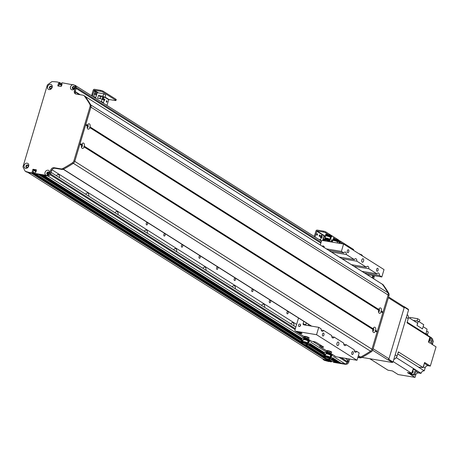 <?xml version="1.0" encoding="UTF-8"?>
<svg xmlns="http://www.w3.org/2000/svg" width="459" height="459" viewBox="0 0 459 459"><rect width="100%" height="100%" fill="white"/><g stroke="black" fill="none" stroke-linecap="round" stroke-linejoin="round"><path stroke-width="0.69" d="M52.016 169.784L296.617 324.398M293.967 325.896A3.311 1.802 99.5 0 0 292.687 322.683A3.311 1.802 99.5 0 0 290.92 323.968M264.659 307.369A3.311 1.802 99.5 0 0 263.38 304.156A3.311 1.802 99.5 0 0 261.613 305.442M235.352 288.843A3.311 1.802 99.5 0 0 234.073 285.63A3.311 1.802 99.5 0 0 232.306 286.921M206.045 270.317A3.311 1.802 99.5 0 0 204.766 267.104A3.311 1.802 99.5 0 0 202.998 268.395M176.738 251.796A3.311 1.802 99.5 0 0 175.458 248.583A3.311 1.802 99.5 0 0 173.691 249.868M147.431 233.27A3.311 1.802 99.5 0 0 146.146 230.057A3.311 1.802 99.5 0 0 144.384 231.342M118.124 214.743A3.311 1.802 99.5 0 0 116.838 211.53A3.311 1.802 99.5 0 0 115.071 212.815M88.811 196.217A3.311 1.802 99.5 0 0 87.531 193.004A3.311 1.802 99.5 0 0 85.764 194.289M59.504 177.69A3.311 1.802 99.5 0 0 58.224 174.477A3.311 1.802 99.5 0 0 56.457 175.763M287.225 313.813A1.245 0.677 99.5 0 0 287.368 313.87A1.245 0.677 99.5 0 0 288.241 312.757A1.245 0.677 99.5 0 0 287.782 311.414A1.245 0.677 99.5 0 0 286.932 312.395A1.245 0.677 99.5 0 0 287.225 313.813M269.64 302.699A1.245 0.677 99.5 0 0 269.783 302.756A1.245 0.677 99.5 0 0 270.655 301.638A1.245 0.677 99.5 0 0 270.196 300.301A1.245 0.677 99.5 0 0 269.347 301.276A1.245 0.677 99.5 0 0 269.64 302.699M252.054 291.585A1.245 0.677 99.5 0 0 252.198 291.637A1.245 0.677 99.5 0 0 253.075 290.524A1.245 0.677 99.5 0 0 252.611 289.187A1.245 0.677 99.5 0 0 251.762 290.163A1.245 0.677 99.5 0 0 252.054 291.585M216.883 269.353A1.245 0.677 99.5 0 0 217.032 269.41A1.245 0.677 99.5 0 0 217.905 268.291A1.245 0.677 99.5 0 0 217.44 266.954A1.245 0.677 99.5 0 0 216.596 267.93A1.245 0.677 99.5 0 0 216.883 269.353M199.304 258.239A1.245 0.677 99.5 0 0 199.447 258.291A1.245 0.677 99.5 0 0 200.319 257.178A1.245 0.677 99.5 0 0 199.854 255.841A1.245 0.677 99.5 0 0 199.011 256.816A1.245 0.677 99.5 0 0 199.304 258.239M181.718 247.12A1.245 0.677 99.5 0 0 181.862 247.177A1.245 0.677 99.5 0 0 182.734 246.064A1.245 0.677 99.5 0 0 182.269 244.722A1.245 0.677 99.5 0 0 181.425 245.703A1.245 0.677 99.5 0 0 181.718 247.12M164.133 236.006A1.245 0.677 99.5 0 0 164.276 236.064A1.245 0.677 99.5 0 0 165.148 234.945A1.245 0.677 99.5 0 0 164.683 233.608A1.245 0.677 99.5 0 0 163.84 234.583A1.245 0.677 99.5 0 0 164.133 236.006M234.469 280.466A1.245 0.677 99.5 0 0 234.612 280.524A1.245 0.677 99.5 0 0 235.49 279.411A1.245 0.677 99.5 0 0 235.025 278.068A1.245 0.677 99.5 0 0 234.176 279.049A1.245 0.677 99.5 0 0 234.469 280.466M146.547 224.893A1.245 0.677 99.5 0 0 146.691 224.944A1.245 0.677 99.5 0 0 147.563 223.831A1.245 0.677 99.5 0 0 147.104 222.495A1.245 0.677 99.5 0 0 146.255 223.47A1.245 0.677 99.5 0 0 146.547 224.893M72.516 88.036L72.832 87.744A1.021 0.838 122.3 0 1 74.249 86.946A1.021 0.838 122.3 0 1 73.348 88.759L73.015 88.931M76.005 86.453A1.807 1.475 -57.7 0 0 75.414 85.517A1.807 1.475 -57.7 0 0 74.96 85.34L74.874 85.328M58.672 86.08L59.257 84.083L60.106 83.871L60.307 83.188L59.4 82.396M322.901 358.927L27.706 172.332L322.901 358.927A84.284 68.902 -57.7 0 0 328.759 361.135L31.579 173.284L33.444 173.301L33.593 172.441L32.75 171.918M33.025 172.085L33.777 170.082L36.45 170.232L33.96 169.819L33.025 172.085M35.716 173.915L38.665 174.294M40.409 174.764L301.552 339.832L40.432 174.764L42.148 174.873M301.919 338.444L43.892 175.344L47.925 176.021A1.807 1.475 -57.7 0 0 49.503 175.349M48.189 172.119L48.407 172.412A1.021 0.838 122.3 0 1 48.895 173.835A1.021 0.838 122.3 0 1 47.369 173.169L47.248 172.802M50.691 88.656L50.553 88.518A1.021 0.838 122.3 0 1 50.065 87.101A1.021 0.838 122.3 0 1 51.597 87.761L51.586 87.864M28.234 166.267L28.154 166.387A1.021 0.838 122.3 0 1 26.742 167.185A1.021 0.838 122.3 0 1 27.643 165.372L27.982 165.194M341.043 363.155L345.105 363.872A1.807 1.475 -57.7 0 0 347.107 362.421L347.36 361.572A2.41 1.968 -57.7 0 0 346.654 359.202L345.237 358.307M341.077 363.189L339.465 362.18A1.297 1.056 122.3 0 1 339.465 362.168L339.132 362.874L337.594 362.604L331.323 358.645L335.982 361.594A1.297 1.056 122.3 0 1 335.977 361.583M332.895 361.767L335.644 362.289L335.982 361.594M328.759 361.135L331.174 361.95L331.507 361.709L330.623 361.153L330.824 360.476L330.291 361.394L330.623 361.153L326.682 358.657M371.738 277.552A2.41 1.968 -57.7 0 0 372.874 275.991L373.024 275.486M320.692 238.02A1.503 0.82 99.5 0 0 321.317 236.798A1.503 0.82 99.5 0 0 321.122 235.438M320.887 238.215A1.503 0.82 -80.5 0 1 320.531 236.494A1.503 0.82 -80.5 0 1 321.552 235.312A1.503 0.82 -80.5 0 1 322.115 236.93A1.503 0.82 -80.5 0 1 321.059 238.284A1.503 0.82 -80.5 0 1 320.887 238.215M320.17 240.229A1.503 0.82 99.5 0 0 319.94 239.403M319.579 239.85A1.503 0.82 -80.5 0 1 320.371 239.282A1.503 0.82 -80.5 0 1 320.956 240.723M319.757 234.991A0.74 0.402 -80.5 0 1 319.929 235.834A0.74 0.402 -80.5 0 1 319.424 236.414A0.74 0.402 -80.5 0 1 319.148 235.616A0.74 0.402 -80.5 0 1 319.671 234.956A0.74 0.402 -80.5 0 1 319.757 234.991M317.324 233.792A0.74 0.402 -80.5 0 1 317.502 234.635A0.74 0.402 -80.5 0 1 316.997 235.215A0.74 0.402 -80.5 0 1 316.721 234.423A0.74 0.402 -80.5 0 1 317.244 233.757A0.74 0.402 -80.5 0 1 317.324 233.792M338.949 240.441L338.977 240.361A1.807 0.339 -163.4 0 0 338.736 240.091L325.844 231.938A1.807 0.339 -163.4 0 0 323.469 231.135L317.244 230.097A1.205 0.987 -57.7 0 0 315.912 231.061L314.289 236.505M338.49 240.918L338.467 240.998A1.807 0.339 16.6 0 1 338.702 241.268A1.807 0.339 16.6 0 1 337.996 241.325A1.807 0.339 16.6 0 1 339.276 241.681M335.569 239.168L333.245 237.699M331.891 236.844L331.059 236.316M328.392 234.629L325.574 232.851L325.844 231.938M314.989 236.953L316.974 231.003L323.199 232.042A1.807 0.339 16.6 0 1 325.574 232.851M329.952 238.938L329.832 239.575M331.455 239.219L330.01 238.978M329.436 240.906L329.223 241.629M329.137 241.612L329.103 240.895M323.113 239.03L322.666 240.533A1.205 0.987 -57.7 0 0 321.334 241.497L320.279 245.026M323.016 240.591L323.406 239.271M323.337 240.642L323.274 240.332L323.188 240.619M323.423 240.355L324.071 240.768M323.561 239.368L323.452 239.741L323.698 239.443M323.601 239.77L324.393 240.269M323.452 239.741L324.375 240.327M329.373 241.652L330.819 241.669M329.436 241.44L329.912 241.744M329.103 241.606L328.983 240.889M399.21 352.437L399.21 352.443A276.932 226.39 122.3 0 1 398.183 352.369A276.932 226.39 122.3 0 0 399.21 352.437L398.332 351.881L397.087 356.041L395.182 354.836M407.179 314.61A4.211 3.442 -57.7 0 1 408.24 318.638L407.001 322.797L407.879 323.348A276.932 226.39 122.3 0 0 407.862 323.343M413.203 320.376L418.292 321.231L423.732 324.668L422.475 328.879L417.036 325.442A276.932 226.39 -57.7 0 0 417.552 323.13L408.435 317.364M423.135 326.659L427.048 329.132A276.932 226.39 -57.7 0 1 425.935 334.037L407.185 322.184M427.432 335.208A2.708 2.215 122.3 0 1 427.553 334.491L428.299 331.995L426.646 330.95M369.816 358.72L387.97 370.195L392.434 370.941L398.148 374.555L415.034 377.378L410.34 374.412L414.557 375.118A276.932 226.39 -57.7 0 0 416.307 370.413L420.995 373.379A276.932 226.39 -57.7 0 0 421.023 373.287A3.311 2.708 122.3 0 1 424.259 370.809L418.545 367.194A3.311 2.708 122.3 0 1 418.717 367.206A276.932 226.39 -57.7 0 0 423.095 367.539L424.609 362.461L430.324 366.07L428.132 365.703A2.708 2.215 122.3 0 0 425.132 367.883L424.259 370.809M409.026 372.828L410.294 373.041A2.289 1.87 122.3 0 1 409.038 372.84A2.289 1.87 122.3 0 1 409.026 372.828L407.408 372.559L409.462 373.856L413.679 374.561L414.557 375.118M393.168 361.6L411.625 373.265L410.294 373.041M409.193 372.926A2.289 1.87 -57.7 0 0 409.336 373.029A2.289 1.87 -57.7 0 0 410.88 373.138M411.993 372.295A2.289 1.87 -57.7 0 0 412.549 370.803M411.625 373.265A276.932 226.39 -57.7 0 0 413.381 368.537L413.966 368.91A276.932 226.39 122.3 0 1 413.961 368.933L415.424 369.856A276.932 226.39 122.3 0 1 413.679 374.561M399.21 352.443L423.095 367.539M428.976 340.205L429.406 338.765A2.289 1.87 122.3 0 1 429.303 339.505A2.289 1.87 122.3 0 1 428.976 340.205L428.431 342.041L430.479 343.338L431.913 338.541L432.791 339.098L431.362 343.894L436.05 346.861L430.324 366.07M407.879 323.348L429.859 337.245L429.406 338.765M428.74 340.997A2.289 1.87 -57.7 0 0 429.595 339.689A2.289 1.87 -57.7 0 0 429.567 338.231M428.494 341.817A2.106 1.721 -57.7 0 0 430.209 340.148A2.106 1.721 -57.7 0 0 429.607 338.088M429.653 337.933A276.932 226.39 122.3 0 1 431.913 338.541M432.412 340.36L433.411 340.991L432.544 343.894L431.546 343.263M431.552 338.444A3.311 2.708 122.3 0 1 431.609 337.847L425.895 334.232A3.311 2.708 122.3 0 1 425.935 334.037M420.995 373.379L418.442 372.949L415.952 371.377M414.867 374.309L415.774 374.883A2.41 1.968 122.3 0 1 418.442 372.949M415.774 374.883L415.034 377.378M432.43 344.571A2.41 1.968 122.3 0 1 432.544 343.894M413.278 368.818L413.961 368.933L413.289 368.795M415.424 369.856L413.048 369.461M409.663 373.184L409.462 373.856M423.473 366.271A1.658 1.354 -57.7 0 0 423.978 364.572M418.292 321.231L417.036 325.442M416.996 321.013L417.684 318.701L419.87 320.084L419.331 321.885M417.684 318.701L410.168 317.444L409.91 318.299M393.839 359.351A4.211 3.442 -57.7 0 0 397.087 356.041M410.048 373.265L410.191 373.356A2.106 1.721 -57.7 0 0 412.601 372.737A2.106 1.721 -57.7 0 0 412.802 370.12M323.595 247.24L324.324 246.667M322.207 246.242A1.245 1.016 122.3 0 1 323.83 247.269M300.525 325.448L300.077 326.171M299.87 326.32A1.245 1.016 122.3 0 1 300.565 325.219M297.357 331.742A2.708 0.505 -163.4 0 0 301.58 332.999M297.157 332.241L296.789 331.937A2.708 0.505 16.6 0 1 296.789 331.88A2.708 0.505 16.6 0 1 299.532 332.167A2.708 0.505 16.6 0 1 301.982 333.429A2.708 0.505 16.6 0 1 297.994 332.7L297.157 332.241M298.298 331.863L300.725 332.586M304.541 336.281A2.708 0.505 -163.4 0 0 304.896 336.47L304.942 336.315M308.402 337.348L308.35 337.52A2.708 0.505 -163.4 0 0 308.758 337.537M304.334 336.78L303.967 336.476A2.708 0.505 16.6 0 1 303.967 336.418A2.708 0.505 16.6 0 1 306.71 336.705A2.708 0.505 16.6 0 1 309.159 337.967A2.708 0.505 16.6 0 1 308.827 338.099M327.106 350.544A2.708 0.505 -163.4 0 0 327.462 350.733M330.922 351.766A2.708 0.505 -163.4 0 0 331.329 351.801M326.9 351.043L326.538 350.739A2.708 0.505 16.6 0 1 326.538 350.682A2.708 0.505 16.6 0 1 329.275 350.969A2.708 0.505 16.6 0 1 331.731 352.231A2.708 0.505 16.6 0 1 331.392 352.369M308.144 339.19L311.156 341.094A1.205 0.987 -57.7 0 0 311.46 341.215L313.95 341.628A1.807 0.339 -163.4 0 1 316.326 342.431L323.36 346.878A1.807 0.339 -163.4 0 1 323.595 347.147A1.807 0.339 -163.4 0 1 322.746 347.188L320.256 346.769A1.205 0.987 122.3 0 1 319.55 345.702L322.189 346.143M356.993 360.269L316.549 334.703L318.747 327.336L321.145 328.856A2.857 1.555 99.5 0 0 322.275 331.341A2.857 1.555 99.5 0 0 323.675 330.451L331.696 335.523A2.857 1.555 99.5 0 0 332.827 338.008A2.857 1.555 99.5 0 0 334.221 337.118L343.716 343.12A2.857 1.555 99.5 0 0 344.841 345.604A2.857 1.555 99.5 0 0 346.241 344.715L354.268 349.787A2.857 1.555 99.5 0 0 355.392 352.277A2.857 1.555 99.5 0 0 356.792 351.387L359.19 352.902L356.993 360.269L336.08 356.775A1.205 0.987 122.3 0 1 335.776 356.66L330.709 353.459M298.522 318.007L294.976 329.906A1.205 0.987 -57.7 0 0 295.636 331.209L316.549 334.703M338.375 342.104A1.807 0.981 99.5 0 0 338.168 342.024A1.807 0.981 99.5 0 0 336.9 343.642A1.807 0.981 99.5 0 0 337.572 345.587A1.807 0.981 99.5 0 0 338.799 344.164A1.807 0.981 99.5 0 0 338.375 342.104M323.629 333.148A1.48 0.803 99.5 0 0 323.463 333.079A1.48 0.803 99.5 0 0 322.425 334.41A1.48 0.803 99.5 0 0 322.975 335.999A1.48 0.803 99.5 0 0 323.979 334.835A1.48 0.803 99.5 0 0 323.629 333.148M352.942 351.674A1.48 0.803 99.5 0 0 352.77 351.605A1.48 0.803 99.5 0 0 351.732 352.931A1.48 0.803 99.5 0 0 352.282 354.526A1.48 0.803 99.5 0 0 353.287 353.361A1.48 0.803 99.5 0 0 352.942 351.674M343.785 252.915L341.387 251.394L343.584 244.027L384.028 269.594L381.831 276.961L379.432 275.44A2.857 1.555 99.5 0 0 378.629 273.088A2.857 1.555 99.5 0 0 378.302 272.956A2.857 1.555 99.5 0 0 376.902 273.845L368.881 268.773A2.857 1.555 99.5 0 0 368.084 266.415A2.857 1.555 99.5 0 0 367.751 266.289A2.857 1.555 99.5 0 0 366.351 267.178L356.861 261.177A2.857 1.555 99.5 0 0 356.064 258.819A2.857 1.555 99.5 0 0 355.736 258.692A2.857 1.555 99.5 0 0 354.337 259.582L346.31 254.51A2.857 1.555 99.5 0 0 345.512 252.152A2.857 1.555 99.5 0 0 345.185 252.025A2.857 1.555 99.5 0 0 343.785 252.915L328.845 250.413L326.447 248.898L341.387 251.394M363.212 258.796A1.807 0.981 99.5 0 0 363.006 258.715A1.807 0.981 99.5 0 0 361.738 260.333A1.807 0.981 99.5 0 0 362.409 262.273A1.807 0.981 99.5 0 0 363.637 260.855A1.807 0.981 99.5 0 0 363.212 258.796M377.774 268.366A1.48 0.803 99.5 0 0 377.602 268.297A1.48 0.803 99.5 0 0 376.564 269.622A1.48 0.803 99.5 0 0 377.114 271.217A1.48 0.803 99.5 0 0 378.124 270.053A1.48 0.803 99.5 0 0 377.774 268.366M348.467 249.839A1.48 0.803 99.5 0 0 348.295 249.771A1.48 0.803 99.5 0 0 347.256 251.096A1.48 0.803 99.5 0 0 347.807 252.691A1.48 0.803 99.5 0 0 348.817 251.526A1.48 0.803 99.5 0 0 348.467 249.839M346.31 254.51L331.329 252.002M343.584 244.027L322.666 240.533M379.432 275.44L364.446 272.939M381.831 276.961L366.89 274.465A1.205 0.987 -57.7 0 0 366.844 274.459M318.747 327.336L303.806 324.84A1.205 0.987 122.3 0 1 303.147 323.538L303.806 321.34M299.136 326.481A1.245 1.016 122.3 0 1 298.625 324.765A1.245 1.016 122.3 0 1 300.444 325.672A1.245 1.016 122.3 0 1 299.136 326.481M305.39 325.104L305.419 324.978A2.857 1.555 -80.5 0 1 306.664 323.147M305.918 325.19A2.857 1.555 99.5 0 0 305.843 323.997M308.27 324.169A2.857 1.555 -80.5 0 1 308.408 325.609M321.243 330.044L323.675 330.451M331.794 336.717L334.221 337.118M319.55 345.702L312.803 341.439M320.29 344.939L321.157 345.489M354.365 350.98L356.792 351.387M368.881 268.773L353.895 266.272M351.37 264.671L366.351 267.178M356.861 261.177L341.875 258.675M339.35 257.08L354.337 259.582M361.916 271.344L376.902 273.845M343.814 344.307L346.241 344.715M322.855 358.898L323.125 359.431A0.952 0.78 -57.7 0 0 323.509 359.764A84.284 68.902 -57.7 0 0 328.265 361.055L330.291 361.394L33.111 173.542L33.444 173.301L301.884 342.988M328.753 359.15L333.033 361.853L328.713 359.145M333.773 362.323L333.033 361.853L346.602 364.257A3.012 2.461 122.3 0 0 348.823 361.927L347.945 361.371L348.685 358.881M346.683 363.201A3.012 2.461 -57.7 0 0 347.945 361.371M357.945 357.091L359.15 357.291A3.012 2.461 -57.7 0 0 360.481 357.131M85.753 124.383L90.939 107.154L388.119 295.005A3.012 2.461 122.3 0 0 387.924 292.767A120.407 98.433 122.3 0 0 382.33 284.259L382.204 284.178A3.012 2.461 -57.7 0 0 381.877 283.909L382.754 284.465A3.012 2.461 122.3 0 1 383.311 284.976A120.407 98.433 122.3 0 1 388.802 293.341A3.012 2.461 122.3 0 1 388.991 295.579L372.84 349.758L371.962 349.201A3.012 2.461 -57.7 0 0 371.962 349.201L388.113 295.022A3.012 2.461 -57.7 0 0 388.119 295.005L371.956 349.219A3.012 2.461 122.3 0 1 370.511 351.181A120.407 98.433 122.3 0 1 360.613 357.096L360.269 356.884M381.877 283.909A3.012 2.461 -57.7 0 0 381.498 283.719M372.742 278.183L373.287 276.358A3.012 2.461 -57.7 0 0 373.425 275.555M331.174 361.95L328.265 361.055M331.708 361.032L331.507 361.709M345.472 364.331L333.911 362.409M374.292 275.698A3.012 2.461 122.3 0 1 374.165 276.915L373.62 278.739M372.84 349.758A3.012 2.461 122.3 0 1 371.394 351.72A120.407 98.433 122.3 0 1 361.675 357.538A3.012 2.461 122.3 0 1 360.028 357.848L357.825 357.481M349.683 359.047A3.012 2.461 -57.7 0 0 349.666 359.093L348.823 361.927M329.143 361.612A84.284 68.902 122.3 0 1 324.387 360.321A0.952 0.78 122.3 0 1 324.111 360.149M84.129 146.937A2.737 1.492 -80.5 0 1 82.144 148.326A2.737 1.492 -80.5 0 1 81.616 147.643A2.737 1.492 -80.5 0 1 81.49 145.268L81.696 144.556A2.737 1.492 -80.5 0 1 82.304 143.535A2.737 1.492 -80.5 0 1 83.991 143.46A2.737 1.492 -80.5 0 1 84.341 146.226L83.854 146.455L84.129 146.937L372.806 329.413L373.018 328.701A2.737 1.492 -80.5 0 1 373.62 327.68A2.737 1.492 -80.5 0 1 375.307 327.606A2.737 1.492 -80.5 0 1 375.663 330.377L375.175 330.6L375.451 331.082A2.737 1.492 -80.5 0 1 373.465 332.471A2.737 1.492 -80.5 0 1 372.938 331.788A2.737 1.492 -80.5 0 1 372.806 329.413M81.409 146.84A1.354 0.74 99.5 0 0 81.547 146.891A1.354 0.74 99.5 0 0 82.494 145.675A1.354 0.74 99.5 0 0 81.995 144.218A1.354 0.74 99.5 0 0 81.845 144.224M81.375 146.306A1.354 0.74 99.5 0 0 81.633 144.688M372.731 330.991A1.354 0.74 99.5 0 0 372.863 331.037A1.354 0.74 99.5 0 0 373.815 329.82A1.354 0.74 99.5 0 0 373.31 328.363A1.354 0.74 99.5 0 0 373.167 328.369M372.697 330.451A1.354 0.74 99.5 0 0 372.955 328.833M381.194 311.81A2.737 1.492 -80.5 0 1 379.209 313.204A2.737 1.492 -80.5 0 1 378.681 312.516A2.737 1.492 -80.5 0 1 378.555 310.141L378.761 309.435A2.737 1.492 -80.5 0 1 379.369 308.408A2.737 1.492 -80.5 0 1 381.056 308.333A2.737 1.492 -80.5 0 1 381.406 311.104L380.918 311.334L381.194 311.81L382.806 312.831M378.474 311.718A1.354 0.74 99.5 0 0 378.612 311.77A1.354 0.74 99.5 0 0 379.559 310.554A1.354 0.74 99.5 0 0 379.059 309.096A1.354 0.74 99.5 0 0 378.91 309.096M378.44 311.185A1.354 0.74 99.5 0 0 378.698 309.567L89.987 127.063L89.597 127.189L89.872 127.665A2.737 1.492 -80.5 0 1 87.887 129.059A2.737 1.492 -80.5 0 1 87.359 128.371A2.737 1.492 -80.5 0 1 87.233 125.995L87.445 125.29A2.737 1.492 -80.5 0 1 88.048 124.263A2.737 1.492 -80.5 0 1 89.734 124.188A2.737 1.492 -80.5 0 1 90.084 126.959L89.987 127.063M87.153 127.573A1.354 0.74 99.5 0 0 87.29 127.625A1.354 0.74 99.5 0 0 88.243 126.409A1.354 0.74 99.5 0 0 87.738 124.951A1.354 0.74 99.5 0 0 87.589 124.951M87.118 127.034A1.354 0.74 99.5 0 0 87.376 125.422L85.793 124.406M63.302 169.279L63.434 169.245A120.407 98.433 -57.7 0 0 73.331 163.329A3.012 2.461 -57.7 0 0 74.777 161.367L79.872 144.12M81.478 144.952L79.952 143.994M376.914 331.702L375.175 330.6M80.009 143.656L85.615 124.854M87.221 125.686L85.701 124.722M378.543 309.831L89.597 127.189M90.939 107.154A3.012 2.461 -57.7 0 0 90.744 104.916A120.407 98.433 -57.7 0 0 85.144 96.407L85.047 96.338M382.663 312.436L380.918 311.334M372.8 329.103L83.854 146.455M61.517 83.865L62.091 84.227L61.466 83.687L62.005 82.769L74.542 85.133A2.737 2.238 122.3 0 1 73.87 89.35A2.737 2.238 122.3 0 1 70.451 88.071A2.737 2.238 122.3 0 1 73.245 84.645M61.563 83.882L62.097 84.008M58.379 83.532L59.458 83.94L58.379 83.532L57.84 85.925L61.156 86.493L62.011 83.957M58.574 83.383L61.867 84.984M59.222 83.314L59.429 82.637L60.307 83.188L60.106 83.871L59.027 83.458M32.566 172.745L32.767 172.068L33.645 172.618L33.444 173.301L32.566 172.745L30.202 172.647A84.284 68.902 -57.7 0 1 25.452 171.362A0.952 0.78 -57.7 0 1 25.061 171.023L22.95 166.852L47.38 84.904L51.66 81.8A0.952 0.78 -57.7 0 1 52.2 81.622A84.284 68.902 -57.7 0 1 57.237 81.972L59.429 82.637M32.124 171.597L33.082 169.262L36.318 169.801L35.859 172.223L35.01 172.441L34.895 173.416L46.216 175.327A2.737 2.238 122.3 0 1 45.108 172.263A2.737 2.238 122.3 0 1 48.08 170.249A2.737 2.238 122.3 0 1 49.692 172.59A2.737 2.238 122.3 0 1 47.661 175.298A3.012 2.461 -57.7 0 0 49.882 172.963L50.731 170.128A3.012 2.461 122.3 0 1 54.064 167.713L61.087 168.883A3.012 2.461 -57.7 0 0 62.734 168.579A120.407 98.433 -57.7 0 0 72.453 162.756A3.012 2.461 -57.7 0 0 73.899 160.793L90.05 106.614A3.012 2.461 -57.7 0 0 89.861 104.377A120.407 98.433 -57.7 0 0 84.37 96.011A3.012 2.461 -57.7 0 0 83.819 95.501A3.012 2.461 -57.7 0 0 83.05 95.208L76.028 94.038A3.012 2.461 122.3 0 1 75.265 93.745A3.012 2.461 122.3 0 1 74.381 90.784L75.224 87.95A3.012 2.461 -57.7 0 0 74.542 85.133L75.224 85.546A3.012 2.461 122.3 0 1 76.108 88.507L75.259 91.341A3.012 2.461 -57.7 0 0 75.741 93.969M50.662 84.41A2.737 2.238 122.3 0 1 51.471 88.61A2.737 2.238 122.3 0 1 47.547 87.95A2.737 2.238 122.3 0 1 50.662 84.41M27.179 163.186A2.737 2.238 122.3 0 1 27.988 167.386A2.737 2.238 122.3 0 1 24.063 166.726A2.737 2.238 122.3 0 1 27.179 163.186M62.068 84.301L60.14 82.867M30.202 172.647L31.086 173.204A84.284 68.902 122.3 0 1 26.329 171.913A0.952 0.78 122.3 0 1 26.054 171.741M32.233 172.986L33.111 173.542L31.086 173.204M302.297 342.15A2.708 0.505 16.6 0 1 302.286 342.064L302.194 342.374L35.773 173.972L302.2 342.362M34.855 173.387L33.547 172.423M61.799 85.213L59.458 83.94L61.747 85.385M83.819 95.501L84.697 96.057A3.012 2.461 122.3 0 1 85.248 96.568A120.407 98.433 122.3 0 1 90.739 104.933A3.012 2.461 122.3 0 1 90.934 107.171L74.783 161.35A3.012 2.461 122.3 0 1 73.337 163.312A120.407 98.433 122.3 0 1 63.617 169.136A3.012 2.461 122.3 0 1 61.971 169.44L54.942 168.269A3.012 2.461 -57.7 0 0 51.609 170.685L50.765 173.519A3.012 2.461 122.3 0 1 47.426 175.935L35.848 174.001L34.97 173.445M61.678 85.615L59.257 84.083L58.66 86.074M27.907 165.12A1.354 1.107 -57.7 0 0 26.467 167.397M48.803 172.182A1.354 1.107 -57.7 0 0 47.369 174.46M74.318 86.608A1.354 1.107 -57.7 0 0 72.878 88.88M51.391 86.344A1.354 1.107 -57.7 0 0 49.951 88.621M50.949 86.143A1.354 1.107 -57.7 0 0 49.847 88.564A1.354 1.107 -57.7 0 0 51.293 86.269A1.354 1.107 -57.7 0 0 50.949 86.143M73.876 86.407A1.354 1.107 -57.7 0 0 72.769 88.822A1.354 1.107 -57.7 0 0 74.22 86.533A1.354 1.107 -57.7 0 0 73.876 86.407M47.661 175.298L46.216 175.327M48.361 171.982A1.354 1.107 -57.7 0 0 47.26 174.403A1.354 1.107 -57.7 0 0 48.706 172.108A1.354 1.107 -57.7 0 0 48.361 171.982M27.465 164.919A1.354 1.107 -57.7 0 0 26.364 167.34A1.354 1.107 -57.7 0 0 27.81 165.045A1.354 1.107 -57.7 0 0 27.465 164.919M388.796 359.322L388.13 359.81L392.376 362.495L393.047 362.008L388.796 359.322L404.339 307.186L408.59 309.871L393.047 362.008M392.376 362.495L361.927 357.406M408.59 309.871L408.258 309.223L404.012 306.537L404.339 307.186M403.679 306.48L404.012 306.537M388.13 359.81L387.631 359.724A1.205 0.987 -57.7 0 0 388.962 358.76L373.138 348.754M388.343 297.748L404.172 307.754A1.205 0.987 -57.7 0 0 403.817 306.566L388.584 296.939M404.172 307.754L388.962 358.76M360.195 254.527L361.365 254.613L362.478 255.973M361.577 254.762L362.914 256.248M360.275 254.246A2.829 0.528 -163.4 0 0 358.772 253.626M332.385 242.157L331.111 240.872L330.996 241.922M331.111 240.872L332.241 242.134M332.643 240.786A4.814 0.901 16.6 0 1 332.098 240.401L331.599 240.315L331.14 240.877M332.591 240.975A4.515 0.843 16.6 0 1 332.27 240.728A263.839 215.69 122.3 0 1 332.098 240.401M331.943 241.124A2.226 0.419 16.6 0 1 331.846 240.998L331.714 241.405M332.178 241.032L332.27 240.728M331.84 240.981L332.557 241.095M339.258 243.304L338.484 240.855L337.549 240.527L338.696 241.009M337.549 240.527L337.709 239.982L338.799 240.35L339.78 243.39M339.012 240.499L340.314 243.482M337.709 239.982A2.829 0.528 -163.4 0 0 333.2 238.789M337.967 241.336A2.829 0.528 -163.4 0 0 338.128 241.222A2.829 0.528 -163.4 0 0 335.569 239.908A2.829 0.528 -163.4 0 0 332.706 239.604A2.829 0.528 -163.4 0 0 332.712 239.696L332.798 239.713M337.721 241.75A2.708 0.505 -163.4 0 0 337.876 241.641L338.013 241.187A2.708 0.505 -163.4 0 0 335.563 239.931A2.708 0.505 -163.4 0 0 332.821 239.638A2.708 0.505 -163.4 0 0 332.827 239.713M337.296 242.977L337.594 242.054A2.559 0.476 -163.4 0 0 335.282 240.86A2.559 0.476 -163.4 0 0 332.695 240.591A2.559 0.476 -163.4 0 0 332.7 240.665L332.672 240.659A2.588 0.482 -163.4 0 1 332.666 240.579L332.798 240.126A2.588 0.482 -163.4 0 0 332.804 240.195M332.781 240.195L332.695 240.177A2.708 0.505 -163.4 0 1 332.683 240.091L332.821 239.638M337.876 241.641A2.708 0.505 -163.4 0 0 335.426 240.384A2.708 0.505 -163.4 0 0 332.683 240.091M337.572 242.123A2.588 0.482 -163.4 0 0 337.629 242.059L337.761 241.606A2.588 0.482 -163.4 0 0 335.42 240.401A2.588 0.482 -163.4 0 0 332.798 240.126M337.629 242.059A2.588 0.482 -163.4 0 0 335.282 240.855A2.588 0.482 -163.4 0 0 332.666 240.579M331.977 240.998L331.886 241.331M325.311 240.975L325.603 239.988L328.437 240.877L329.063 241.6M325.161 239.942L324.45 240.074L324.238 240.791M327.72 241.377L327.938 240.654L328.437 240.877M328.317 240.814L328.34 240.826A2.117 0.396 -163.4 0 0 328.317 240.814A2.117 0.396 -163.4 0 0 327.015 240.309M328.627 240.413A1.687 0.316 -163.4 0 0 328.655 240.355A1.687 0.316 -163.4 0 0 326.217 239.38A1.687 0.316 -163.4 0 0 325.431 239.397A1.687 0.316 -163.4 0 0 325.42 239.455M326.573 240.183A2.117 0.396 -163.4 0 0 325.46 239.965A2.117 0.396 -163.4 0 0 325.414 239.959M323.928 236.333L325.879 238.313M329.637 239.587A2.989 0.562 -163.4 0 0 325.781 238.301L324.083 236.58L323.061 238.955A3.07 0.574 16.6 0 0 324.278 239.724L324.892 239.942M325.167 237.699L324.783 238.887A3.012 0.562 16.6 0 1 325.569 238.973L325.781 238.301L325.58 238.978A2.989 0.562 16.6 0 1 328.529 239.827A2.989 0.562 16.6 0 1 329.901 240.751A2.989 0.562 16.6 0 1 328.736 240.855M331.513 236.471L330.365 235.989L331.3 236.316L329.436 239.587L329.264 240.16L329.705 240.436L331.834 235.96M325.46 236.247A4.814 0.901 16.6 0 1 324.92 235.863L324.415 235.777L323.962 236.339M325.408 236.437A4.515 0.843 16.6 0 1 325.092 236.19A263.839 215.69 122.3 0 1 324.92 235.863M325.115 239.747L325.115 239.747A2.857 0.534 16.6 0 1 324.306 239.168L323.859 239.133A2.226 0.419 16.6 0 0 324.8 239.741L325.029 239.827M324.76 236.586A2.226 0.419 16.6 0 1 324.662 236.46L324.536 236.867L324.662 236.46M325.001 236.494L325.092 236.19M324.662 236.442L325.379 236.557M325.259 239.598A2.134 0.402 16.6 0 1 325.052 239.225A2.134 0.402 16.6 0 1 327.152 239.518A2.134 0.402 16.6 0 1 329.063 240.418A2.134 0.402 16.6 0 1 328.684 240.619M324.783 238.887L323.343 238.835M330.365 235.989L330.532 235.444L331.616 235.811L329.264 240.16M325.477 237.923A2.502 0.47 16.6 0 1 328.219 238.554A2.502 0.47 16.6 0 1 329.774 239.483A2.502 0.47 16.6 0 1 329.763 239.5L329.723 239.581M330.532 235.444A2.829 0.528 -163.4 0 0 327.588 234.429A2.829 0.528 -163.4 0 0 325.729 234.388A2.829 0.528 -163.4 0 0 325.729 234.463M330.79 236.798A2.829 0.528 -163.4 0 0 330.945 236.683A2.829 0.528 -163.4 0 0 328.386 235.369A2.829 0.528 -163.4 0 0 325.523 235.065A2.829 0.528 -163.4 0 0 325.534 235.157L325.62 235.169A2.708 0.505 -163.4 0 1 325.638 235.1A2.708 0.505 -163.4 0 1 328.38 235.387A2.708 0.505 -163.4 0 1 330.83 236.649L330.698 237.102A2.708 0.505 -163.4 0 0 328.248 235.84A2.708 0.505 -163.4 0 0 325.506 235.553A2.708 0.505 -163.4 0 0 325.511 235.639L325.603 235.656M325.494 236.121L325.494 236.121A2.588 0.482 -163.4 0 1 325.483 236.041L325.62 235.587A2.588 0.482 -163.4 0 0 325.626 235.656M330.394 237.584A2.588 0.482 -163.4 0 0 330.446 237.521L330.583 237.068A2.588 0.482 -163.4 0 0 328.237 235.863A2.588 0.482 -163.4 0 0 325.62 235.587M330.446 237.521A2.588 0.482 -163.4 0 0 328.105 236.316A2.588 0.482 -163.4 0 0 325.483 236.041M329.774 239.483L330.417 237.515A2.559 0.476 -163.4 0 0 328.105 236.322A2.559 0.476 -163.4 0 0 325.511 236.052A2.559 0.476 -163.4 0 0 325.517 236.127M324.794 236.46L324.702 236.792M326.429 352.03L326.768 350.883L330.256 351.462L329.912 352.61L327.577 351.944L326.429 352.03L326.883 352.409A2.117 0.396 16.6 0 1 326.71 352.225A2.117 0.396 16.6 0 1 326.871 352.076M327.749 350.768A2.071 0.39 16.6 0 1 327.812 350.774L327.577 351.944M331.1 353.361L330.595 353.137A2.117 0.396 16.6 0 1 330.738 353.424A2.117 0.396 16.6 0 1 330.612 353.47L331.1 353.361L331.438 352.214L330.606 351.605A2.071 0.39 16.6 0 1 330.635 351.623M330.595 353.137L329.912 352.61M328.948 352.42A2.117 0.396 16.6 0 1 330.371 352.994M327.089 352.059A2.117 0.396 16.6 0 1 328.501 352.294M327.812 350.774A2.071 0.39 16.6 0 1 330.606 351.605M324.771 355.163L324.668 355.478A3.236 0.608 -163.4 0 0 324.674 355.484L324.829 354.859L326.854 353.292A2.989 0.562 16.6 0 1 329.803 354.141A2.989 0.562 16.6 0 1 331.18 355.065A2.989 0.562 16.6 0 1 330.589 355.22M330.796 353.832A2.989 0.562 -163.4 0 0 327.055 352.615L326.292 353.528L326.567 352.541A3.012 0.562 -163.4 0 1 327.049 352.61L326.854 353.292M329.671 358.565L330.113 358.84L329.642 358.76A2.829 0.528 16.6 0 1 329.82 359.047A2.829 0.528 16.6 0 1 328.328 359.081A2.829 0.528 16.6 0 1 325.609 358.267L324.404 357.504A2.829 0.528 16.6 0 1 324.398 357.429A2.829 0.528 16.6 0 1 326.263 357.469A2.829 0.528 16.6 0 1 329.201 358.485L329.671 358.565L331.92 354.365L330.738 353.814L330.566 354.382L331.817 355.019M327.049 353.459A2.398 0.448 16.6 0 1 329.424 354.124A2.398 0.448 16.6 0 1 330.612 354.882L330.578 355.364A2.502 0.47 -163.4 0 0 328.971 354.434A2.502 0.47 -163.4 0 0 326.28 353.82M324.656 355.036L323.842 355.335L323.934 355.989A2.685 0.505 -163.4 0 0 324.788 356.551M323.75 355.668L324.438 356.069A263.839 215.69 122.3 0 1 324.777 355.828A4.515 0.843 -163.4 0 0 325.064 356.052M324.674 355.484L324.777 355.828M324.438 356.069A4.814 0.901 -163.4 0 0 324.84 356.368M324.542 352.587L324.215 354.767L326.292 353.528M323.825 355.266L324.215 354.767L323.842 355.335M324.869 355.518A4.515 0.843 -163.4 0 0 325.184 355.759M324.829 352.472L326.567 352.541M329.201 358.485L331.61 354.876L330.566 354.382M330.113 358.84L332.127 354.509M330.055 357.309L330.578 355.381A2.502 0.47 -163.4 0 0 330.578 355.364M324.611 356.838A2.829 0.528 16.6 0 1 324.605 356.746A2.829 0.528 16.6 0 1 326.739 356.855A2.829 0.528 16.6 0 1 329.723 357.991M325.247 355.576L324.668 355.478M324.863 356.413A2.708 0.505 16.6 0 1 324.852 356.327A2.708 0.505 16.6 0 1 327.594 356.62A2.708 0.505 16.6 0 1 330.044 357.877L330.01 357.991M325.11 355.989A2.588 0.482 16.6 0 1 325.104 355.909A2.588 0.482 16.6 0 1 327.72 356.184A2.588 0.482 16.6 0 1 330.067 357.389L329.975 357.699M303.864 337.761L304.202 336.619L307.691 337.199L307.346 338.346L305.011 337.681L303.864 337.761L304.317 338.145A2.117 0.396 16.6 0 1 304.145 337.962A2.117 0.396 16.6 0 1 304.306 337.807M305.183 336.504A2.071 0.39 16.6 0 1 305.246 336.51L305.011 337.681M308.534 339.092L308.029 338.868A2.117 0.396 16.6 0 1 308.173 339.161A2.117 0.396 16.6 0 1 308.041 339.207L308.534 339.092L308.873 337.95L308.041 337.342A2.071 0.39 16.6 0 1 308.069 337.359M308.029 338.868L307.346 338.346M306.377 338.157A2.117 0.396 16.6 0 1 307.805 338.731M304.524 337.795A2.117 0.396 16.6 0 1 305.935 338.031M305.246 336.51A2.071 0.39 16.6 0 1 308.041 337.342M302.2 340.899L304.288 339.029A2.989 0.562 16.6 0 1 307.237 339.878A2.989 0.562 16.6 0 1 308.609 340.802A2.989 0.562 16.6 0 1 308.023 340.957M308.224 339.568A2.989 0.562 -163.4 0 0 304.489 338.346L303.726 339.264L304.001 338.277A3.012 0.562 -163.4 0 1 304.483 338.34L304.288 339.029M307.105 344.296L307.541 344.577L307.077 344.497A2.829 0.528 16.6 0 1 307.255 344.778A2.829 0.528 16.6 0 1 305.763 344.812A2.829 0.528 16.6 0 1 303.043 344.003L301.838 343.24A2.829 0.528 16.6 0 1 301.833 343.166A2.829 0.528 16.6 0 1 303.692 343.206A2.829 0.528 16.6 0 1 306.635 344.221L307.105 344.296L309.355 340.096L308.167 339.545L308 340.119L309.246 340.75M304.483 339.195A2.398 0.448 16.6 0 1 306.859 339.855A2.398 0.448 16.6 0 1 308.046 340.618L308.012 341.1A2.502 0.47 -163.4 0 0 306.405 340.171A2.502 0.47 -163.4 0 0 303.709 339.557M302.091 340.773L301.276 341.071L301.368 341.72A2.685 0.505 -163.4 0 0 302.217 342.288M301.184 341.404L301.873 341.806A263.839 215.69 122.3 0 1 302.211 341.565A4.515 0.843 -163.4 0 0 302.492 341.789M302.676 341.312L302.102 341.215L302.211 341.565M301.873 341.806A4.814 0.901 -163.4 0 0 302.274 342.104M301.97 338.323L301.649 340.498L303.726 339.264M301.259 341.003L301.649 340.498L301.276 341.071M302.303 341.255A4.515 0.843 -163.4 0 0 302.619 341.496M302.263 338.208L304.001 338.277M306.635 344.221L309.039 340.612L308 340.119M307.541 344.577L309.561 340.239M307.49 343.045L308.006 341.117A2.502 0.47 -163.4 0 0 308.012 341.1M302.045 342.575A2.829 0.528 16.6 0 1 302.033 342.483A2.829 0.528 16.6 0 1 304.174 342.586A2.829 0.528 16.6 0 1 307.151 343.728M302.286 342.064A2.708 0.505 16.6 0 1 305.028 342.351A2.708 0.505 16.6 0 1 307.478 343.613L307.444 343.728M302.544 341.726A2.588 0.482 16.6 0 1 302.538 341.645A2.588 0.482 16.6 0 1 305.155 341.921A2.588 0.482 16.6 0 1 307.496 343.125L307.404 343.435M353.441 250.258L353.631 249.621A1.807 0.339 -163.4 0 0 353.39 249.357L340.498 241.204A1.807 0.339 -163.4 0 0 339.373 240.717M343.143 243.953L340.423 242.237M102.569 99.041A1.503 0.82 99.5 0 0 102.696 98.49M103.063 97.165A1.503 0.82 -80.5 0 1 103.516 98.232A1.503 0.82 -80.5 0 1 103.12 99.666M106.895 100.773A0.74 0.402 -80.5 0 1 107.067 101.623A0.74 0.402 -80.5 0 1 106.568 102.202A0.74 0.402 -80.5 0 1 106.293 101.405A0.74 0.402 -80.5 0 1 106.809 100.739A0.74 0.402 -80.5 0 1 106.895 100.773M104.118 100.303A0.74 0.402 -80.5 0 1 104.078 99.448A0.74 0.402 -80.5 0 1 104.549 98.978A0.74 0.402 -80.5 0 1 104.635 99.012A0.74 0.402 -80.5 0 1 104.813 99.855A0.74 0.402 -80.5 0 1 104.308 100.435A0.74 0.402 -80.5 0 1 104.141 100.332L102.11 99.029L101.382 101.468L103.418 102.753L102.426 102.587M116.001 99.299L115.725 100.205A1.807 0.339 16.6 0 1 115.966 100.469L116.236 99.563A1.807 0.339 -163.4 0 0 116.001 99.299L103.103 91.146A1.807 0.339 -163.4 0 0 100.728 90.343L94.502 89.298A1.205 0.987 -57.7 0 0 93.171 90.268L91.548 95.713M115.966 100.469A1.807 0.339 16.6 0 1 115.111 100.51L108.886 99.471L105.111 97.084M115.725 100.205L102.833 92.052L103.103 91.146M92.253 96.155L94.233 90.205L100.458 91.249A1.807 0.339 16.6 0 1 102.833 92.052M106.907 105.421L108.886 99.471M95.971 92.913A1.056 0.574 -80.5 0 1 96.218 94.118A1.056 0.574 -80.5 0 1 95.501 94.944A1.056 0.574 -80.5 0 1 95.111 93.814A1.056 0.574 -80.5 0 1 95.851 92.867A1.056 0.574 -80.5 0 1 95.971 92.913M94.072 97.308A1.056 0.574 -80.5 0 1 94.663 96.838A1.056 0.574 -80.5 0 1 94.789 96.883A1.056 0.574 -80.5 0 1 95.065 97.933M101.382 101.468L100.389 101.301M92.397 96.247L93.911 91.175L95.208 91.387L97.256 92.684L103.682 93.762L102.954 96.195L98.473 95.449L97.629 98.283L102.11 99.029M99.936 98.668L100.51 96.734L104.991 97.486L105.719 95.047L103.682 93.762M93.544 96.969L95.208 91.387M103.418 102.753L104.147 100.32M102.868 97.13L102.271 99.133M100.928 98.834L100.085 98.151M102.77 97.457L103.418 97.87L103.166 98.719L102.495 98.364M103.166 98.719L102.512 98.306M102.919 99.54L102.34 98.897M95.592 98.272L97.256 92.684M104.991 97.486L102.954 96.195M100.51 96.734L98.473 95.449M100.894 98.828L100.068 98.209M27.775 165.343L28.223 165.63M27.643 165.372L28.251 165.756M34.276 170.169L36.123 171.333M33.777 170.082L36.066 171.528M34.408 170.071L36.169 171.184M34.425 170.014L36.186 171.127M34.557 169.916L36.232 170.972M306.187 344.881L324.765 356.626M38.464 174.437L301.345 340.607M307.628 344.577L323.911 354.87M330.193 358.84L335.644 362.289M39.049 174.535L301.402 340.371M308.018 344.554L323.974 354.635M330.583 358.818L335.845 362.145M40.185 174.724L301.523 339.918M308.637 344.416L324.094 354.187M331.209 358.68L335.977 361.698M308.746 344.382L324.123 354.078M40.455 174.77L301.552 339.815M331.341 358.64L337.64 362.621M41.953 175.022L301.712 339.218M307.53 342.896L308.459 343.481M309.412 344.084L324.278 353.482M330.096 357.159L331.025 357.745M331.977 358.347L339.132 362.874M42.532 175.12L301.775 338.989M307.593 342.661L308.7 343.366M309.63 343.952L324.341 353.252M330.159 356.93L331.272 357.63M332.196 358.215L339.333 362.725M43.674 175.309L301.896 338.535M307.714 342.213L309.125 343.102M310.014 343.665L324.461 352.799M330.279 356.477L331.691 357.366M332.58 357.928L339.465 362.283M307.737 342.121L309.2 343.045L307.737 342.116M310.083 343.602L324.49 352.69M330.302 356.385L331.765 357.314L330.308 356.379M43.944 175.355L301.924 338.426L43.915 175.349M307.742 342.104L309.217 343.034M330.308 356.368L331.782 357.303M332.66 357.854L341.123 363.207M47.925 176.021L303.978 337.87M308.7 340.498L309.9 341.616M310.869 342.23L326.544 352.133M331.266 354.761L332.471 355.88M333.441 356.494L345.105 363.872M50.146 174.707L295.085 329.539M338.931 357.251L347.107 362.421M60.278 82.953L61.466 83.699M75.15 91.863L79.505 94.617M72.751 87.87L73.997 88.656M72.832 87.744L74.128 88.564M80.222 94.738L75.201 91.565L80.239 94.738M76.131 88.421L320.852 243.109M371.733 275.274L372.874 275.991M76.246 87.48L321.105 242.26M47.793 172.268L49.073 173.077M47.363 173.026L48.815 173.944M47.369 173.169L48.734 174.036M48.407 172.412L48.97 172.768M50.588 173.978L295.338 328.684M341.106 357.613L347.36 361.572M33.576 170.226L35.997 171.758M33.627 172.475L34.792 173.209M304.116 344.393L324.456 357.251M31.591 173.29L328.776 361.141M323.469 231.135L323.199 232.042M324.57 235.806L316.974 231.003M324.134 235.892L316.704 231.193M421.023 373.287L396.278 357.647M418.717 367.206L397.718 353.929M408.24 318.638L406.335 317.433M427.553 334.491L426.05 333.538M423.33 366.741L425.132 367.883M424.351 363.316L428.132 365.703M303.967 336.476L297.994 332.7M311.46 341.215L308.236 339.172M326.538 350.739L320.256 346.769M336.08 356.775L330.801 353.436M296.789 331.937L295.636 331.209M366.89 274.465L364.492 272.944M322.918 346.602L322.746 347.188M305.419 324.978L303.147 323.538M361.967 271.349L353.941 266.277M339.396 257.086L331.375 252.014M351.416 264.682L341.921 258.681M324.387 360.321L323.509 359.764M374.165 276.915L373.287 276.358M383.311 284.976L382.462 284.442M388.802 293.341L387.947 292.802M388.991 295.579L388.113 295.022M371.394 351.72L370.528 351.169M361.675 357.538L360.808 356.993M360.028 357.848L359.15 357.291M81.49 145.268L79.877 144.246M371.956 349.219L74.777 161.367M377.057 332.098L375.451 331.082M81.501 145.147L79.906 144.143M377.051 331.972L375.422 330.945M81.639 144.683L80.05 143.678M377.189 331.507L375.56 330.474M81.696 144.556L80.09 143.541M377.269 331.392L375.663 330.377M87.244 125.881L85.655 124.877M87.233 125.995L85.621 124.98M378.56 310.026L89.849 127.527M378.555 310.141L89.872 127.665M87.445 125.29L85.833 124.274M378.761 309.435L90.084 126.959M382.33 284.259L85.144 96.407M387.924 292.767L90.744 104.916M383.013 312.12L381.406 311.104M382.938 312.235L381.309 311.208M382.795 312.705L381.165 311.672M373.018 328.701L84.341 146.226M372.96 328.828L84.244 146.329M372.817 329.298L84.1 146.794M370.511 351.181L72.453 162.756M360.613 357.096L358.364 355.679M311.655 326.154L63.434 169.245M32.75 169.503L33.627 170.059M75.224 87.95L76.108 88.507M46.566 175.39L47.426 175.935M74.381 90.784L75.259 91.341M57.754 85.626L58.391 86.034M25.452 171.362L26.329 171.913M33.082 169.262L33.96 169.819M49.882 172.963L50.765 173.519M50.731 170.128L51.609 170.685M54.064 167.713L54.942 168.269M61.087 168.883L61.971 169.44M62.734 168.579L63.617 169.136M73.899 160.793L74.783 161.35M90.05 106.614L90.934 107.171M89.861 104.377L90.739 104.933M84.37 96.011L85.248 96.568M372.651 350.257L387.631 359.724M331.846 240.998L331.714 241.423M324.536 355.461L324.679 354.991M301.97 341.198L302.114 340.727M353.39 249.357L353.172 250.092M340.303 241.859L340.498 241.204M100.728 90.343L100.458 91.249M98.478 92.89L94.233 90.205M108.622 99.66L105.019 97.388M97.698 92.758L93.969 90.4M324.754 356.637L306.147 344.875M61.466 83.681L59.337 82.339M321.529 241.084L75.414 85.517M49.056 172.991L47.856 172.234M48.987 172.796L48.35 172.395M295.825 327.066L51.104 172.377M34.792 173.198L32.715 171.89M409.038 372.84L409.336 373.029M295.326 331.094L304.179 336.688M319.946 346.654L326.751 350.951M333.836 362.38L332.953 361.824M324.238 360.252L323.36 359.695M382.272 284.207L85.093 96.356M360.372 357.102L358.324 355.805M311.328 326.097L63.262 169.296M35.773 173.972L34.895 173.416M25.297 171.287L26.18 171.844M361.365 254.613L361.807 254.888M330.75 241.882L331.082 240.877M338.799 240.35L339.235 240.625M338.128 241.222L338.237 240.843M332.299 242.054L332.695 240.591M328.655 240.355L328.839 241.21M324.811 240.005L325.431 239.397M329.901 240.751L329.998 240.436M323.056 238.904L323.899 236.339M331.616 235.811L332.058 236.087M330.945 236.683L331.059 236.305M325.523 235.065L325.729 234.388M325.506 235.553L325.638 235.1M325.121 237.515L325.511 236.052M330.119 354.038L330.738 353.424M326.894 353.074L326.71 352.225M323.784 355.891L324.874 356.597M324.53 352.541L323.83 355.163M332.356 354.641L331.92 354.365M324.605 356.746L324.398 357.429M324.852 356.327L324.76 356.637M325.104 355.909L325.012 356.218M325.661 354.296L325.156 355.845M307.553 339.769L308.173 339.161M304.328 338.811L304.145 337.962M301.213 341.622L302.309 342.334M301.965 338.277L301.265 340.894M309.791 340.377L309.355 340.096M302.033 342.483L301.833 343.166M302.538 341.645L302.447 341.955M303.095 340.033L302.59 341.582"/></g></svg>
